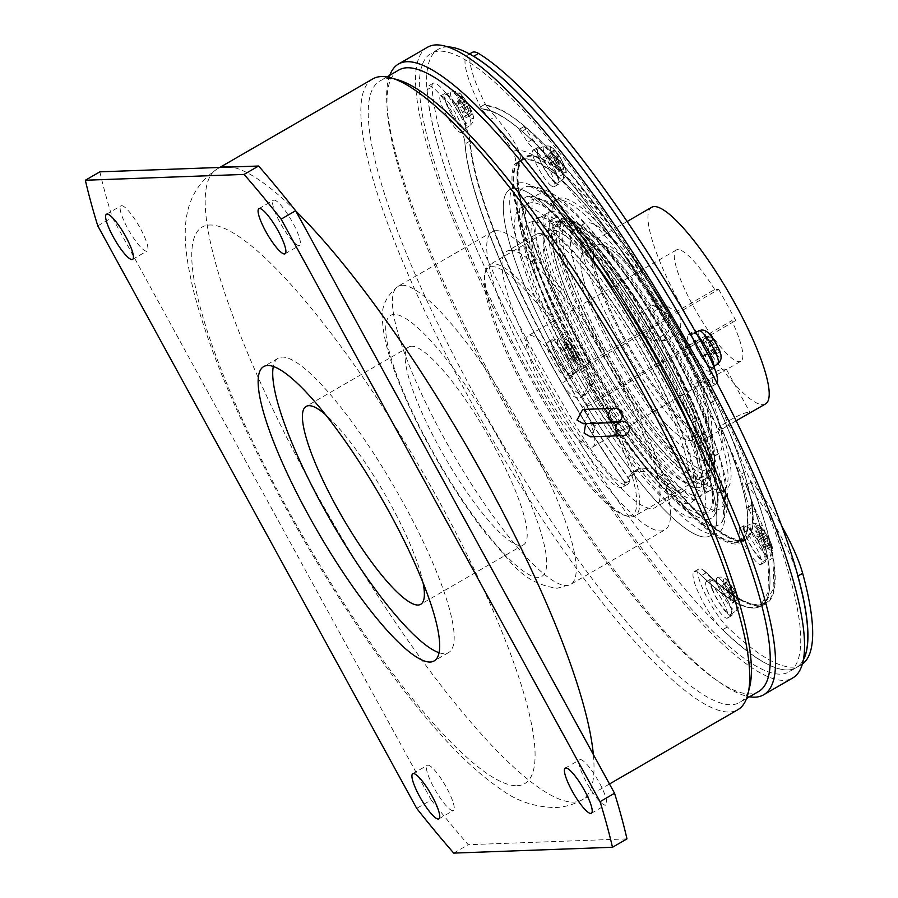 <?xml version="1.0" encoding="UTF-8"?>
<svg xmlns="http://www.w3.org/2000/svg" width="898" height="898" viewBox="0 0 898 898"><rect width="100%" height="100%" fill="white"/><g stroke="black" fill="none" stroke-linecap="round" stroke-linejoin="round"><path stroke-width="0.67" stroke-dasharray="4.49 3.37" d="M703.055 484.55A153.053 32.339 -120.1 0 0 706.659 483.573A153.053 32.339 -120.1 0 0 662.23 342.318A153.053 32.339 -120.1 0 0 556.928 217.642A153.053 32.339 -120.1 0 0 553.336 218.629A153.053 32.339 -120.1 0 0 597.765 359.874A153.053 32.339 -120.1 0 0 703.055 484.55M702.584 514.195A178.635 37.75 -120.1 0 0 706.782 513.05A178.635 37.75 -120.1 0 0 654.923 348.188A178.635 37.75 -120.1 0 0 532.031 202.69A178.635 37.75 -120.1 0 0 527.833 203.824A178.635 37.75 -120.1 0 0 579.693 368.685A178.635 37.75 -120.1 0 0 702.584 514.195M695.321 518.393A178.635 37.75 -120.1 0 0 699.52 517.248A178.635 37.75 -120.1 0 0 647.66 352.398A178.635 37.75 -120.1 0 0 524.769 206.888A178.635 37.75 -120.1 0 0 520.571 208.033A178.635 37.75 -120.1 0 0 572.43 372.883A178.635 37.75 -120.1 0 0 695.321 518.393M689.9 483.057A145.117 30.667 -120.1 0 0 693.312 482.125A145.117 30.667 -120.1 0 0 694.794 480.958A145.117 30.667 -120.1 0 0 649.007 344.349A145.117 30.667 -120.1 0 0 551.35 229.989A145.117 30.667 -120.1 0 0 549.688 230.214A145.117 30.667 -120.1 0 0 547.937 230.909A145.117 30.667 -120.1 0 0 590.065 364.846A145.117 30.667 -120.1 0 0 689.9 483.057M560.722 224.556A145.117 30.667 -120.1 0 0 557.31 225.488A145.117 30.667 -120.1 0 0 599.437 359.425A145.117 30.667 -120.1 0 0 699.273 477.635A145.117 30.667 -120.1 0 0 702.685 476.703A145.117 30.667 -120.1 0 0 660.558 342.767A145.117 30.667 -120.1 0 0 560.722 224.556M514.576 188.254A200.007 42.262 -120.1 0 0 509.873 189.534A200.007 42.262 -120.1 0 0 567.929 374.118A200.007 42.262 -120.1 0 0 705.525 537.026A200.007 42.262 -120.1 0 0 710.228 535.747A200.007 42.262 -120.1 0 0 652.173 351.163A200.007 42.262 -120.1 0 0 514.576 188.243A200.007 42.262 -120.1 0 0 509.873 189.534A200.007 42.262 -120.1 0 0 567.94 374.107A200.007 42.262 -120.1 0 0 705.525 537.026A200.007 42.262 -120.1 0 0 710.228 535.747A200.007 42.262 -120.1 0 0 652.161 351.163A200.007 42.262 -120.1 0 0 514.576 188.254M544.794 215.812A160.776 33.978 -120.1 0 0 541.011 216.845A160.776 33.978 -120.1 0 0 587.685 365.217A160.776 33.978 -120.1 0 0 698.285 496.167A160.776 33.978 -120.1 0 0 702.068 495.146A160.776 33.978 -120.1 0 0 655.394 346.763A160.776 33.978 -120.1 0 0 544.794 215.812M552.046 211.614A160.776 33.978 -120.1 0 0 548.263 212.646A160.776 33.978 -120.1 0 0 594.936 361.018A160.776 33.978 -120.1 0 0 705.536 491.969A160.776 33.978 -120.1 0 0 709.319 490.948A160.776 33.978 -120.1 0 0 662.645 342.576A160.776 33.978 -120.1 0 0 552.046 211.614M448.057 46.92A357.269 75.499 -120.1 0 0 446.755 46.932A357.269 75.499 -120.1 0 0 438.359 49.222A357.269 75.499 -120.1 0 0 542.066 378.934A357.269 75.499 -120.1 0 0 787.849 669.953A357.269 75.499 -120.1 0 0 796.245 667.663A357.269 75.499 -120.1 0 0 803.07 660.4A357.269 75.499 -120.1 0 1 796.245 667.663L788.994 671.861A357.269 75.499 -120.1 0 0 685.286 342.149A357.269 75.499 -120.1 0 0 439.504 51.13A357.269 75.499 -120.1 0 0 431.096 53.42A357.269 75.499 -120.1 0 0 534.815 383.132A357.269 75.499 -120.1 0 0 780.598 674.151A357.269 75.499 -120.1 0 0 788.994 671.861M427.527 47.235A364.408 77.015 -120.1 0 0 533.311 383.547A364.408 77.015 -120.1 0 0 784.01 680.381A364.408 77.015 -120.1 0 0 792.575 678.046M510.356 250.34A148.047 31.284 -120.1 0 0 506.876 251.294A148.047 31.284 -120.1 0 0 549.857 387.925A148.047 31.284 -120.1 0 0 651.712 508.526A148.047 31.284 -120.1 0 0 655.192 507.572A148.047 31.284 -120.1 0 0 612.212 370.941A148.047 31.284 -120.1 0 0 510.356 250.34M539.372 233.547A148.047 31.284 -120.1 0 0 535.893 234.501A148.047 31.284 -120.1 0 0 578.873 371.132A148.047 31.284 -120.1 0 0 680.718 491.734A148.047 31.284 -120.1 0 0 684.197 490.779A148.047 31.284 -120.1 0 0 641.228 354.149A148.047 31.284 -120.1 0 0 539.372 233.547M389.799 75.252A364.408 77.015 -120.1 0 0 514.374 418.008A364.408 77.015 -120.1 0 0 749.482 696.792M714.763 455.05A133.263 28.164 -120.1 0 0 717.895 454.197A133.263 28.164 -120.1 0 0 679.214 331.205A133.263 28.164 -120.1 0 0 587.539 222.659A133.263 28.164 -120.1 0 0 584.407 223.512A133.263 28.164 -120.1 0 0 623.089 346.493A133.263 28.164 -120.1 0 0 714.763 455.05M705.098 460.64A133.263 28.164 -120.1 0 0 708.23 459.787A133.263 28.164 -120.1 0 0 669.538 336.806A133.263 28.164 -120.1 0 0 577.863 228.26A133.263 28.164 -120.1 0 0 574.731 229.113A133.263 28.164 -120.1 0 0 613.424 352.095A133.263 28.164 -120.1 0 0 705.098 460.64M721.633 490.858A167.915 35.482 -120.1 0 0 725.584 489.78A167.915 35.482 -120.1 0 0 676.845 334.819A167.915 35.482 -120.1 0 0 561.329 198.043A167.915 35.482 -120.1 0 0 557.377 199.12A167.915 35.482 -120.1 0 0 606.116 354.081A167.915 35.482 -120.1 0 0 721.633 490.858M718.613 492.609A167.915 35.482 -120.1 0 0 722.564 491.532A167.915 35.482 -120.1 0 0 673.814 336.57A167.915 35.482 -120.1 0 0 558.298 199.794A167.915 35.482 -120.1 0 0 554.358 200.86A167.915 35.482 -120.1 0 0 603.097 355.833A167.915 35.482 -120.1 0 0 718.613 492.609M586.787 251.81A108.254 22.877 -120.1 0 0 584.239 252.506A108.254 22.877 -120.1 0 0 615.658 352.409A108.254 22.877 -120.1 0 0 690.135 440.592A108.254 22.877 -120.1 0 0 692.684 439.897A108.254 22.877 -120.1 0 0 661.254 339.994A108.254 22.877 -120.1 0 0 586.787 251.81A108.254 22.877 -120.1 0 0 584.239 252.506A108.254 22.877 -120.1 0 0 615.658 352.409A108.254 22.877 -120.1 0 0 690.135 440.592A108.254 22.877 -120.1 0 0 692.684 439.897A108.254 22.877 -120.1 0 0 661.254 339.994A108.254 22.877 -120.1 0 0 586.787 251.81M599.471 244.469A108.254 22.877 -120.1 0 0 596.934 245.154A108.254 22.877 -120.1 0 0 628.353 345.068A108.254 22.877 -120.1 0 0 702.831 433.24A108.254 22.877 -120.1 0 0 705.368 432.544A108.254 22.877 -120.1 0 0 673.949 332.642A108.254 22.877 -120.1 0 0 599.471 244.469A108.254 22.877 -120.1 0 0 596.934 245.154A108.254 22.877 -120.1 0 0 628.353 345.068A108.254 22.877 -120.1 0 0 702.831 433.24A108.254 22.877 -120.1 0 0 705.368 432.544A108.254 22.877 -120.1 0 0 673.949 332.642A108.254 22.877 -120.1 0 0 599.471 244.469M298.944 245.569A26.076 5.511 59.9 0 1 281.007 224.32A26.076 5.511 59.9 0 1 273.43 200.254A26.076 5.511 59.9 0 1 274.047 200.086A26.076 5.511 59.9 0 1 291.985 221.323A26.076 5.511 59.9 0 1 299.562 245.401A26.076 5.511 59.9 0 1 298.944 245.569M605.252 805.057A26.076 5.511 59.9 0 1 587.314 783.808A26.076 5.511 59.9 0 1 579.738 759.742A26.076 5.511 59.9 0 1 580.355 759.573A26.076 5.511 59.9 0 1 598.293 780.822A26.076 5.511 59.9 0 1 605.869 804.889A26.076 5.511 59.9 0 1 605.252 805.057M452.794 810.647A26.076 5.511 59.9 0 1 434.856 789.398A26.076 5.511 59.9 0 1 427.28 765.332A26.076 5.511 59.9 0 1 427.897 765.163A26.076 5.511 59.9 0 1 445.835 786.401A26.076 5.511 59.9 0 1 453.411 810.479A26.076 5.511 59.9 0 1 452.794 810.647M146.486 251.148A26.076 5.511 59.9 0 1 128.537 229.91A26.076 5.511 59.9 0 1 120.972 205.844A26.076 5.511 59.9 0 1 121.589 205.676A26.076 5.511 59.9 0 1 139.527 226.913A26.076 5.511 59.9 0 1 147.092 250.991A26.076 5.511 59.9 0 1 146.486 251.148M438.999 652.689A170.059 35.942 -120.1 0 0 444.6 653.643A170.059 35.942 -120.1 0 0 448.596 652.554A170.059 35.942 -120.1 0 0 399.228 495.606A170.059 35.942 -120.1 0 0 282.241 357.09A170.059 35.942 -120.1 0 0 278.245 358.179A170.059 35.942 -120.1 0 0 273.34 366.429M99.858 171.844A510.356 107.85 -120.1 0 0 112.284 217.462L431.208 799.983L416.694 808.38M97.781 225.858L112.284 217.462M431.208 799.983A510.356 107.85 -120.1 0 0 468.24 844.704L626.984 838.889M453.737 853.1L468.24 844.704M802.15 664.194A357.269 75.499 -120.1 0 1 801.095 664.868A357.269 75.499 -120.1 0 1 792.687 667.147A357.269 75.499 -120.1 0 1 727.402 626.972L727.402 626.972A35.729 7.554 59.9 0 1 705.065 593.746A35.729 7.554 59.9 0 1 698.97 568.894A35.729 7.554 59.9 0 1 702.921 569.86L706.479 572.598C729.075 594.274 746.485 604.994 758.709 604.747L765.433 602.917L773.908 587.741L772.931 557.939C770.798 547.982 767.262 537.094 762.323 525.285L755.847 510.412L752.434 504.698L747.462 507.583L749.055 509.48L757.351 528.159L767.981 560.812L768.957 590.603L760.483 605.78L753.759 607.609C741.535 607.856 724.125 597.148 701.529 575.472L699.228 573.496A286.238 60.492 -120.1 0 0 753.938 608.013A286.238 60.492 -120.1 0 0 760.673 606.184A286.238 60.492 -120.1 0 0 745.475 483.539L746.586 484.808A71.458 15.098 59.9 0 1 797.817 576.123M433.117 83.29L428.267 86.096A35.729 7.554 59.9 0 0 427.122 89.71L431.96 86.915A35.729 7.554 59.9 0 1 433.117 83.29A35.729 7.554 59.9 0 1 451.548 100.857A35.729 7.554 59.9 0 1 469.25 136.698L469.867 139.1A286.058 60.447 -120.1 0 0 629.891 479.981L633.539 474.032L638.86 468.644L653.273 468.756L670.278 482.956C702.011 521.435 725.573 540.854 740.951 541.191L746.159 539.765L752.591 528.776L752.356 507.516L747.394 510.401L747.462 507.583M670.278 482.956L665.306 485.829C697.039 524.32 720.6 543.728 735.978 544.065L741.187 542.65L747.619 531.65L747.394 510.401M629.891 479.981L629.655 480.767A71.458 15.098 59.9 0 1 627.59 484.28A71.458 15.098 59.9 0 1 625.906 484.74A71.458 15.098 59.9 0 1 584.497 439.593L579.648 442.4A71.458 15.098 59.9 0 0 621.068 487.547A71.458 15.098 59.9 0 0 622.752 487.086A71.458 15.098 59.9 0 0 624.817 483.573L628.566 476.917L633.887 471.517L648.199 471.596C653.845 474.077 659.547 478.825 665.306 485.829M469.867 139.1L470.159 140.975C473.179 188.479 512.208 285.351 566.818 380.269C573.306 390.697 579.356 395.58 584.968 394.929L587.584 392.864L593.32 383.502C595.677 378.821 594.454 371.884 589.66 362.68C537.734 271.78 506.708 181.755 519.998 160.899L515.025 163.773C501.735 184.629 532.761 274.653 584.688 365.565C588.235 372.075 589.829 377.744 589.47 382.593L588.347 386.387L582.611 395.749L579.996 397.803C575.371 398.6 570.062 394.884 564.067 386.679L561.867 383.132C507.235 288.179 468.24 191.353 465.209 143.837L464.816 141.3A286.238 60.492 -120.1 0 0 624.952 482.888A286.238 60.492 -120.1 0 1 464.816 141.3L464.816 141.3A35.729 7.554 59.9 0 0 447.541 104.898A35.729 7.554 59.9 0 0 428.267 86.096M584.968 394.929L579.996 397.803M717.053 383.12A35.729 7.554 59.9 0 1 716.424 383.738A35.729 7.554 59.9 0 1 715.594 383.974A35.729 7.554 59.9 0 1 694.154 360.21L691.976 356.371A286.058 60.447 -120.1 0 0 610.068 224.882A286.058 60.447 -120.1 0 0 486.458 106.155L495.258 116.617L490.286 119.49C500.961 132.118 508.493 142.838 512.881 151.639C515.587 157.296 516.305 161.337 515.025 163.773L519.998 160.899C522.176 153.962 514.801 140.245 497.885 119.76L495.258 116.617M702.831 356.517A35.729 7.554 59.9 0 1 711.586 386.544A35.729 7.554 59.9 0 1 710.745 386.769A35.729 7.554 59.9 0 1 687.688 360.311L685.219 355.922C633.483 260.948 567.345 169.711 522.108 131.276L520.458 130.008A285.407 60.312 -120.1 0 0 481.9 109.522L480.486 106.884A71.447 15.098 59.9 0 1 467.33 55.238A71.447 15.098 59.9 0 1 473.729 56.248M610.124 224.949L692.223 356.832C666.372 309.383 638.994 265.404 610.068 224.882L566.178 168.532L527.047 128.414L524.039 126.562L532.649 139.347L546.59 155.938L563.607 173.954L558.635 176.827L546.287 164.188L527.676 142.221L519.066 129.435L520.458 130.008M559.824 221.469A148.271 31.329 -120.1 0 0 556.345 222.412A148.271 31.329 -120.1 0 0 599.381 359.245A148.271 31.329 -120.1 0 0 701.383 480.026A148.271 31.329 -120.1 0 0 704.874 479.072A148.271 31.329 -120.1 0 0 661.826 342.239A148.271 31.329 -120.1 0 0 559.824 221.469M564.662 218.663A148.271 31.329 -120.1 0 0 561.183 219.617A148.271 31.329 -120.1 0 0 604.219 356.45A148.271 31.329 -120.1 0 0 706.221 477.22A148.271 31.329 -120.1 0 0 709.701 476.277A148.271 31.329 -120.1 0 0 666.664 339.444A148.271 31.329 -120.1 0 0 564.662 218.663M625.794 246.849L625.973 247.107C661.59 297.373 692.324 350.467 718.153 406.39A220.785 46.662 -120.1 0 0 625.973 247.107A220.785 46.662 -120.1 0 0 529.966 155.489A220.785 46.662 -120.1 0 0 582.903 349.917A220.785 46.662 -120.1 0 0 740.76 540.506A220.785 46.662 -120.1 0 0 718.153 406.39L673.781 321.282L625.794 246.849L563.607 173.954M718.378 406.884L746.227 471.192L741.254 474.065L710.374 403.191L668.763 324.088L620.731 249.588L558.635 176.827M704.616 571.016A286.058 60.447 -120.1 0 0 758.776 605.016A286.058 60.447 -120.1 0 0 750.313 480.598L746.227 471.192M752.434 504.698L752.356 507.516M750.313 480.598L751.435 482.013A71.458 15.098 59.9 0 1 781.361 525.442M698.97 568.894L694.132 571.7A35.729 7.554 59.9 0 0 700.227 596.553A35.729 7.554 59.9 0 0 722.553 629.745L727.391 626.95L722.564 629.779A357.269 75.499 -120.1 0 0 787.849 669.953A357.269 75.499 -120.1 0 0 796.245 667.663L801.095 664.868M694.132 571.7A35.729 7.554 59.9 0 1 699.228 573.496L699.228 573.496A286.238 60.492 -120.1 0 0 753.938 608.025A286.238 60.492 -120.1 0 0 760.673 606.184A286.238 60.492 -120.1 0 0 745.475 483.539L741.254 474.065M481.463 108.849A286.238 60.492 -120.1 0 1 687.688 360.311A286.238 60.492 -120.1 0 0 481.463 108.86M486.458 106.155L485.324 104.089A71.447 15.098 59.9 0 1 472.168 52.432M490.286 119.49L481.9 109.522M427.122 89.71A357.269 75.499 -120.1 0 0 579.648 442.4L584.497 439.593A357.269 75.499 -120.1 0 1 431.96 86.915M527.047 128.414L522.108 131.276L527.047 128.414M736.113 420.825L726.415 426.561L718.703 429.648L695.142 386.611L698.532 385.736L725.977 369.392C720.129 366.653 688.036 385.242 695.748 386.881M719.287 429.873C712.148 429.278 744.206 410.712 749.516 412.373L747.731 414.225M668.28 314.311L668.572 331.789L654.092 340.892L638.063 331.8L638.265 314.3L652.779 305.197L668.28 314.311M649.77 331.373L666.013 340.454L680.482 331.328L679.999 313.873L664.711 304.759L650.163 313.885L649.77 331.373M566.627 375.207L570.623 375.061L718.726 289.358L714.729 289.504L566.627 375.207A64.308 13.593 -120.1 0 0 529.786 335.257A64.308 13.593 -120.1 0 0 528.271 335.661A64.308 13.593 -120.1 0 0 546.938 395.019A64.308 13.593 -120.1 0 0 591.176 447.395A64.308 13.593 -120.1 0 0 592.691 446.991A64.308 13.593 -120.1 0 0 583.689 406.367L731.78 320.665A64.308 13.593 -120.1 0 1 740.783 361.277L726.224 369.718M714.729 289.504A64.308 13.593 -120.1 0 0 677.878 249.554A64.308 13.593 -120.1 0 0 676.362 249.958A64.308 13.593 -120.1 0 0 695.041 309.316A64.308 13.593 -120.1 0 0 739.279 361.692A64.308 13.593 -120.1 0 0 740.783 361.277M651.667 207.292A113.608 24.01 -120.1 0 0 684.658 312.145A113.608 24.01 -120.1 0 0 762.806 404.684A113.608 24.01 -120.1 0 0 765.478 403.954M705.39 437.91A113.608 24.01 -120.1 0 0 708.062 437.191A113.608 24.01 -120.1 0 0 675.072 332.339A113.608 24.01 -120.1 0 0 596.923 239.788A113.608 24.01 -120.1 0 0 594.251 240.518A113.608 24.01 -120.1 0 0 627.231 345.371A113.608 24.01 -120.1 0 0 705.39 437.91M706.715 470.866A142.984 30.218 -120.1 0 0 714.033 463.75A142.984 30.218 -120.1 0 0 664.61 331.07A142.984 30.218 -120.1 0 0 574.192 222.109A142.984 30.218 -120.1 0 0 570.208 221.537A142.984 30.218 -120.1 0 0 604.489 347.447A142.984 30.218 -120.1 0 0 706.715 470.866M705.918 473.785A145.117 30.667 -120.1 0 0 709.33 472.853A145.117 30.667 -120.1 0 0 713.349 466.567A145.117 30.667 -120.1 0 0 663.184 331.89A145.117 30.667 -120.1 0 0 571.42 221.29A145.117 30.667 -120.1 0 0 567.368 220.717A145.117 30.667 -120.1 0 0 563.955 221.638A145.117 30.667 -120.1 0 0 606.083 355.574A145.117 30.667 -120.1 0 0 705.918 473.785M631.575 516.81A145.117 30.667 -120.1 0 0 634.987 515.879A145.117 30.667 -120.1 0 0 592.848 381.953A145.117 30.667 -120.1 0 0 493.013 263.743A145.117 30.667 -120.1 0 0 489.601 264.674A145.117 30.667 -120.1 0 0 485.582 270.96A145.117 30.667 -120.1 0 0 535.747 405.638A145.117 30.667 -120.1 0 0 627.522 516.238A145.117 30.667 -120.1 0 0 631.575 516.81M628.735 515.991A142.984 30.218 -120.1 0 0 594.454 390.08A142.984 30.218 -120.1 0 0 492.227 266.661A142.984 30.218 -120.1 0 0 484.909 273.778A142.984 30.218 -120.1 0 0 534.332 406.457A142.984 30.218 -120.1 0 0 624.75 515.418A142.984 30.218 -120.1 0 0 628.735 515.991M570.623 375.061L587.685 406.222L583.689 406.367M718.726 289.358L735.776 320.507L731.78 320.665M587.685 406.222L735.776 320.507M709.633 334.382A14.57 3.076 -120.1 0 0 706.041 331.766A14.581 3.076 -120.1 0 0 705.57 331.957A14.581 3.076 -120.1 0 0 710.127 345.651A14.581 3.076 -120.1 0 0 719.96 357.18A14.57 3.076 -120.1 0 0 720.14 357.157A14.57 3.076 -120.1 0 0 720.084 352.42M708.735 333.427A14.581 3.076 -120.1 0 0 706.041 331.766A14.57 3.076 -120.1 0 0 705.559 331.968A14.57 3.076 -120.1 0 0 710.116 345.651A14.57 3.076 -120.1 0 0 719.949 357.18A14.581 3.076 -120.1 0 0 720.151 357.157A14.581 3.076 -120.1 0 0 720.454 353.677M712.148 367.529A19.655 4.153 -120.1 0 0 712.675 367.361A19.655 4.153 -120.1 0 0 706.816 349.098A19.655 4.153 -120.1 0 0 693.391 333.259A19.655 4.153 -120.1 0 0 692.998 333.349A19.655 4.153 -120.1 0 0 698.543 351.354A19.655 4.153 -120.1 0 0 712.148 367.529M697.454 335.291A21.081 4.456 -120.1 0 0 692.706 332.013A21.081 4.456 -120.1 0 0 692.212 332.148A21.081 4.456 -120.1 0 0 698.33 351.601A21.081 4.456 -120.1 0 0 712.832 368.775A21.081 4.456 -120.1 0 0 713.326 368.64A21.081 4.456 -120.1 0 0 714 367.091M708.601 371.222A21.081 4.456 -120.1 0 0 709.094 371.087A21.081 4.456 -120.1 0 0 702.977 351.634A21.081 4.456 -120.1 0 0 688.474 334.46A21.081 4.456 -120.1 0 0 687.98 334.595A21.081 4.456 -120.1 0 0 694.098 354.048A21.081 4.456 -120.1 0 0 708.601 371.222M710.722 335.841L712.877 340.073L708.163 335.931L709.094 339.365L713.809 343.507L714.236 348.75L717.008 352.106L716.593 346.864L719.567 352.005L718.636 348.581L713.495 339.197L710.722 335.841L705.671 338.759L708.455 342.127L709.746 346.864L713.584 351.511L714.516 354.935L710.677 350.287L711.968 355.024L709.184 351.668L707.893 346.931L704.043 342.284L703.112 338.86L706.962 343.507L705.671 338.759M718.636 348.581L713.584 351.511M715.661 343.44L709.746 346.864M719.567 352.005L714.516 354.935M716.593 346.864L710.677 350.287M717.008 352.106L711.968 355.024M714.236 348.75L709.184 351.668M713.809 343.507L707.893 346.931M709.094 339.365L704.043 342.284M708.163 335.931L703.112 338.86M712.877 340.073L706.962 343.507M713.495 339.197L708.455 342.127M575.798 352.128A14.57 3.076 -120.1 0 0 568.973 342.16A14.57 3.076 -120.1 0 0 564.898 339.747A14.57 3.076 -120.1 0 0 568.872 352.386A14.581 3.076 -120.1 0 0 579.491 364.936A14.581 3.076 -120.1 0 0 579.423 360.199A14.581 3.076 -120.1 0 0 575.809 352.128A14.581 3.076 -120.1 0 0 568.984 342.149A14.581 3.076 -120.1 0 0 564.909 339.736A14.581 3.076 -120.1 0 0 568.872 352.386A14.57 3.076 -120.1 0 0 579.479 364.936A14.57 3.076 -120.1 0 0 579.423 360.199A14.57 3.076 -120.1 0 0 575.798 352.128M566.784 357.999A19.655 4.153 -120.1 0 0 552.337 341.128A19.655 4.153 -120.1 0 0 557.445 358.347A19.655 4.153 -120.1 0 0 572.026 375.139A19.655 4.153 -120.1 0 0 566.784 357.999M567.121 357.988A21.081 4.456 -120.1 0 0 551.552 339.927A21.081 4.456 -120.1 0 0 557.108 358.358A21.081 4.456 -120.1 0 0 572.666 376.419A21.081 4.456 -120.1 0 0 567.121 357.988M562.889 360.435A21.081 4.456 -120.1 0 0 547.32 342.374A21.081 4.456 -120.1 0 0 552.876 360.805A21.081 4.456 -120.1 0 0 568.434 378.866A21.081 4.456 -120.1 0 0 562.889 360.435M568.434 347.144L573.149 351.286L573.575 356.528L576.359 359.885L575.932 354.643L578.907 359.795L577.975 356.36L572.845 346.976L570.062 343.62L572.217 347.863L567.502 343.721L568.434 347.144L563.383 350.063L562.451 346.639L566.301 351.286L565.01 346.538L567.794 349.906L569.085 354.643L572.924 359.29L573.867 362.713L570.017 358.066L571.308 362.803L568.524 359.447L567.233 354.71L563.383 350.063M576.359 359.885L571.308 362.803M575.932 354.643L570.017 358.066M573.575 356.528L568.524 359.447M573.149 351.286L567.233 354.71M567.502 343.721L562.451 346.639M572.217 347.863L566.301 351.286M570.062 343.62L565.01 346.538M572.845 346.976L567.794 349.906M575.001 351.219L569.085 354.643M577.975 356.36L572.924 359.29M578.907 359.795L573.867 362.713M757.093 526.89A14.57 3.076 -120.1 0 0 763.536 541.595A14.57 3.076 -120.1 0 0 771.999 550.508A14.57 3.076 -120.1 0 0 772.617 548.779A14.581 3.076 -120.1 0 0 771.943 545.771A14.581 3.076 -120.1 0 0 761.504 527.732A14.581 3.076 -120.1 0 0 757.429 525.319A14.581 3.076 -120.1 0 0 757.104 526.89A14.581 3.076 -120.1 0 0 763.536 541.595A14.581 3.076 -120.1 0 0 772.011 550.508A14.581 3.076 -120.1 0 0 772.617 548.779A14.57 3.076 -120.1 0 0 771.943 545.782A14.57 3.076 -120.1 0 0 761.493 527.732A14.57 3.076 -120.1 0 0 757.418 525.319A14.57 3.076 -120.1 0 0 757.093 526.89M744.173 529.001A19.655 4.153 -120.1 0 0 753.22 549.419A19.655 4.153 -120.1 0 0 764.535 560.711A19.655 4.153 -120.1 0 0 765.085 558.5A19.655 4.153 -120.1 0 0 756.239 538.385A19.655 4.153 -120.1 0 0 744.857 526.711A19.655 4.153 -120.1 0 0 744.173 529.001M743.409 527.923A21.081 4.456 -120.1 0 0 753.018 549.666A21.081 4.456 -120.1 0 0 765.186 561.991A21.081 4.456 -120.1 0 0 765.848 559.577A21.081 4.456 -120.1 0 0 756.251 537.835A21.081 4.456 -120.1 0 0 744.072 525.51A21.081 4.456 -120.1 0 0 743.409 527.923M739.177 530.37A21.081 4.456 -120.1 0 0 748.786 552.113A21.081 4.456 -120.1 0 0 760.954 564.438A21.081 4.456 -120.1 0 0 761.616 562.025A21.081 4.456 -120.1 0 0 752.019 540.282A21.081 4.456 -120.1 0 0 739.84 527.957A21.081 4.456 -120.1 0 0 739.177 530.37M764.535 560.711L769.754 557.029C772.561 553.898 773.582 551.507 772.819 549.879L768.565 537.779L762.559 529.18L760.617 527.979L764.524 533.906L760.965 532.75L763.165 537.397L766.724 538.553L768.89 545.479L770.832 546.68L768.666 539.743L770.484 541.898L768.239 537.172L761.504 527.732C758.765 523.837 755.139 522.591 750.649 524.017A19.082 4.03 -120.1 0 0 749.987 526.239A19.082 4.03 -120.1 0 0 758.776 546.063A19.082 4.03 -120.1 0 0 769.754 557.029A19.082 4.03 -120.1 0 0 770.293 554.885A19.082 4.03 -120.1 0 0 761.695 535.365A19.082 4.03 -120.1 0 0 750.649 524.017L744.857 526.711M768.284 537.262L763.233 540.181L765.433 544.828L762.75 543.167L765.792 549.598L763.85 548.397L760.808 541.977L758.114 540.327L755.914 535.679L758.608 537.33L755.566 530.909L757.508 532.099L760.55 538.531L763.233 540.181M766.465 535.107L760.55 538.531M770.484 541.898L765.433 544.828M768.666 539.743L762.75 543.167M770.832 546.68L765.792 549.598M768.89 545.479L763.85 548.397M766.724 538.553L760.808 541.977M763.165 537.397L758.114 540.327M760.965 532.75L755.914 535.679M764.524 533.906L758.608 537.33M760.617 527.979L755.566 530.909M762.559 529.18L757.508 532.099M562.373 171.215A14.57 3.076 -120.1 0 0 565.224 172.831A14.57 3.076 -120.1 0 0 565.156 168.094A14.57 3.076 -120.1 0 0 554.717 150.045A14.57 3.076 -120.1 0 0 553.785 149.079A14.581 3.076 -120.1 0 0 550.642 147.631A14.581 3.076 -120.1 0 0 553.437 158.003A14.581 3.076 -120.1 0 0 562.373 171.215A14.581 3.076 -120.1 0 0 565.224 172.82A14.581 3.076 -120.1 0 0 565.168 168.094A14.581 3.076 -120.1 0 0 554.717 150.045A14.581 3.076 -120.1 0 0 553.785 149.068A14.57 3.076 -120.1 0 0 550.642 147.631A14.57 3.076 -120.1 0 0 553.426 158.014A14.57 3.076 -120.1 0 0 562.373 171.215M553.639 180.981A19.655 4.153 -120.1 0 0 557.759 183.024A19.655 4.153 -120.1 0 0 554.268 169.239A19.655 4.153 -120.1 0 0 542.066 151.133A19.655 4.153 -120.1 0 0 538.082 149.023A19.655 4.153 -120.1 0 0 541.292 162.572A19.655 4.153 -120.1 0 0 553.639 180.981M554.066 182.07A21.081 4.456 -120.1 0 0 558.41 184.303A21.081 4.456 -120.1 0 0 554.818 169.643A21.081 4.456 -120.1 0 0 541.64 150.056A21.081 4.456 -120.1 0 0 537.296 147.822A21.081 4.456 -120.1 0 0 540.899 162.482A21.081 4.456 -120.1 0 0 554.066 182.07M549.834 184.517A21.081 4.456 -120.1 0 0 554.178 186.75A21.081 4.456 -120.1 0 0 550.586 172.09A21.081 4.456 -120.1 0 0 537.408 152.503A21.081 4.456 -120.1 0 0 533.064 150.269A21.081 4.456 -120.1 0 0 536.667 164.929A21.081 4.456 -120.1 0 0 549.834 184.517M558.612 154.905L558.668 156.185L553.83 150.292L553.247 151.582L558.085 157.476L556.412 159.754L559.286 164.379L560.958 162.1L564.067 168.992L564.651 167.702L561.486 159.53L558.612 154.905L553.561 157.823L556.434 162.448L555.626 164.233L559.6 170.62L559.016 171.911L555.043 165.524L554.234 167.297L551.361 162.684L552.169 160.899L548.195 154.501L548.779 153.221L552.753 159.608L553.561 157.823M557.759 183.024L562.979 179.342A19.082 4.03 -120.1 0 0 559.577 165.962A19.082 4.03 -120.1 0 0 547.735 148.383A19.082 4.03 -120.1 0 0 543.874 146.329A19.082 4.03 -120.1 0 0 546.983 159.485A19.082 4.03 -120.1 0 0 558.983 177.366A19.082 4.03 -120.1 0 0 562.979 179.342C566.447 176.154 567.177 172.405 565.156 168.094L561.486 159.53L556.434 162.448M553.247 151.582L548.195 154.501M558.085 157.476L552.169 160.899M553.83 150.292L548.779 153.221M558.668 156.185L552.753 159.608M561.542 160.809L555.626 164.233M564.651 167.702L559.6 170.62M564.067 168.992L559.016 171.911M560.958 162.1L555.043 165.524M559.286 164.379L554.234 167.297M556.412 159.754L551.361 162.684M464.996 99.409A14.57 3.076 -120.1 0 0 462.111 95.783A14.57 3.076 -120.1 0 0 458.036 93.37A14.57 3.076 -120.1 0 0 465.95 112.34A14.581 3.076 -120.1 0 0 472.617 118.558A14.581 3.076 -120.1 0 0 472.561 113.822A14.581 3.076 -120.1 0 0 464.996 99.409A14.581 3.076 -120.1 0 0 462.111 95.772A14.581 3.076 -120.1 0 0 458.036 93.358A14.581 3.076 -120.1 0 0 465.95 112.34A14.57 3.076 -120.1 0 0 472.617 118.558A14.57 3.076 -120.1 0 0 472.55 113.822A14.57 3.076 -120.1 0 0 464.996 99.409M454.601 103.079A19.655 4.153 -120.1 0 0 445.475 94.75A19.655 4.153 -120.1 0 0 455.892 120.512A19.655 4.153 -120.1 0 0 465.153 128.762A19.655 4.153 -120.1 0 0 454.601 103.079M454.556 102.451A21.081 4.456 -120.1 0 0 444.69 93.549A21.081 4.456 -120.1 0 0 455.937 121.14A21.081 4.456 -120.1 0 0 465.804 130.042A21.081 4.456 -120.1 0 0 454.556 102.451M450.325 104.898A21.081 4.456 -120.1 0 0 440.458 95.996A21.081 4.456 -120.1 0 0 451.705 123.587A21.081 4.456 -120.1 0 0 461.572 132.489A21.081 4.456 -120.1 0 0 450.325 104.898M465.153 128.762L470.372 125.08A19.082 4.03 -120.1 0 0 460.124 100.149A19.082 4.03 -120.1 0 0 451.267 92.056A19.082 4.03 -120.1 0 0 461.381 117.066A19.082 4.03 -120.1 0 0 470.372 125.08C473.841 121.892 474.571 118.132 472.55 113.822L468.902 105.302L463.177 97.22L461.235 96.03L465.142 101.957L461.583 100.8L463.783 105.448L467.342 106.593L469.508 113.53L471.45 114.72L469.284 107.794L471.102 109.949L465.849 100.419L462.111 95.772M461.235 96.03L456.184 98.948L458.126 100.149L461.168 106.57L463.851 108.22L466.051 112.867L463.368 111.217L466.399 117.638L464.457 116.448L461.415 110.016L458.732 108.366L456.532 103.719L459.226 105.38L456.184 98.948M465.142 101.957L459.226 105.38M463.177 97.22L458.126 100.149M467.083 103.147L461.168 106.57M468.902 105.302L463.851 108.22M471.102 109.949L466.051 112.867M469.284 107.794L463.368 111.217M471.45 114.72L466.399 117.638M469.508 113.53L464.457 116.448M467.342 106.593L461.415 110.016M463.783 105.448L458.732 108.366M461.583 100.8L456.532 103.719M724.854 585.227A14.57 3.076 -120.1 0 0 732.027 598.248A14.57 3.076 -120.1 0 0 738.47 604.152A14.57 3.076 -120.1 0 0 738.414 599.415A14.57 3.076 -120.1 0 0 737.808 597.72A14.581 3.076 -120.1 0 0 727.975 581.365A14.581 3.076 -120.1 0 0 723.9 578.963A14.581 3.076 -120.1 0 0 724.854 585.227A14.581 3.076 -120.1 0 0 732.038 598.248A14.581 3.076 -120.1 0 0 738.482 604.152A14.581 3.076 -120.1 0 0 738.414 599.415A14.581 3.076 -120.1 0 0 737.808 597.72A14.57 3.076 -120.1 0 0 727.964 581.376A14.57 3.076 -120.1 0 0 723.889 578.963A14.57 3.076 -120.1 0 0 724.854 585.227M712.372 588.976A19.655 4.153 -120.1 0 0 722.43 607.048A19.655 4.153 -120.1 0 0 731.017 614.355A19.655 4.153 -120.1 0 0 729.838 605.813A19.655 4.153 -120.1 0 0 719.971 587.999A19.655 4.153 -120.1 0 0 711.328 580.344A19.655 4.153 -120.1 0 0 712.372 588.976M711.732 588.358A21.081 4.456 -120.1 0 0 722.419 607.609A21.081 4.456 -120.1 0 0 731.657 615.635A21.081 4.456 -120.1 0 0 730.478 606.419A21.081 4.456 -120.1 0 0 719.781 587.18A21.081 4.456 -120.1 0 0 710.543 579.143A21.081 4.456 -120.1 0 0 711.732 588.358M707.501 590.805A21.081 4.456 -120.1 0 0 718.187 610.056A21.081 4.456 -120.1 0 0 727.425 618.082A21.081 4.456 -120.1 0 0 726.246 608.866A21.081 4.456 -120.1 0 0 715.549 589.627A21.081 4.456 -120.1 0 0 706.311 581.601A21.081 4.456 -120.1 0 0 707.501 590.805M737.909 599.033L733.969 589.515L731.859 586.237L731.915 587.516L727.077 581.623L726.493 582.914L731.331 588.807L729.659 591.086L732.544 595.711L734.216 593.421L737.325 600.313L737.909 599.033L732.858 601.952L732.274 603.243L728.3 596.844L727.492 598.629L724.619 594.005L725.416 592.231L721.442 585.833L722.026 584.542L725.999 590.94L726.808 589.155L729.681 593.78L728.873 595.565L732.858 601.952M732.544 595.711L727.492 598.629M734.216 593.421L728.3 596.844M729.659 591.086L724.619 594.005M731.331 588.807L725.416 592.231M726.493 582.914L721.442 585.833M727.077 581.623L722.026 584.542M731.915 587.516L725.999 590.94M731.859 586.237L726.808 589.155M731.017 614.355L736.225 610.674A19.082 4.03 -120.1 0 0 735.092 602.378A19.082 4.03 -120.1 0 0 725.517 585.092A19.082 4.03 -120.1 0 0 717.12 577.661A19.082 4.03 -120.1 0 0 718.131 586.035A19.082 4.03 -120.1 0 0 727.896 603.579A19.082 4.03 -120.1 0 0 736.225 610.674C739.705 607.486 740.423 603.737 738.414 599.415L734.755 590.884L729.681 593.78M734.8 592.141L728.873 595.565M737.325 600.313L732.274 603.243M618.98 421.465L589.941 422.531L596.227 426.18L590.401 436.821M582.712 409.454L589.066 413.091L583.296 423.733M496.414 230.685A172.203 36.391 -120.1 0 0 492.373 231.785A172.203 36.391 -120.1 0 0 542.358 390.709A172.203 36.391 -120.1 0 0 660.827 530.976A172.203 36.391 -120.1 0 0 664.868 529.876A172.203 36.391 -120.1 0 0 614.883 370.953A172.203 36.391 -120.1 0 0 496.414 230.685M398.779 70.055A359.054 75.881 -120.1 0 0 503.015 401.428A359.054 75.881 -120.1 0 0 750.021 693.896A359.054 75.881 -120.1 0 0 758.462 691.595M398.499 80.034A359.054 75.881 -120.1 0 0 388.486 78.597A359.054 75.881 -120.1 0 0 380.045 80.899A359.054 75.881 -120.1 0 0 484.269 412.272A359.054 75.881 -120.1 0 0 731.286 704.739A359.054 75.881 -120.1 0 0 739.728 702.438A359.054 75.881 -120.1 0 0 749.673 686.869M372.827 78.889A364.408 77.015 -120.1 0 0 478.612 415.202A364.408 77.015 -120.1 0 0 729.311 712.035A364.408 77.015 -120.1 0 0 737.875 709.701M411.61 346.213A114.327 24.156 -120.1 0 0 408.927 346.942A114.327 24.156 -120.1 0 0 442.119 452.446A114.327 24.156 -120.1 0 0 520.761 545.58A114.327 24.156 -120.1 0 0 523.455 544.839A114.327 24.156 -120.1 0 0 490.263 439.335A114.327 24.156 -120.1 0 0 411.61 346.213M423.115 583.105A114.327 24.156 -120.1 0 0 325.761 414.865M697.623 487.693A153.053 32.339 -120.1 0 0 701.226 486.716A153.053 32.339 -120.1 0 0 656.786 345.461A153.053 32.339 -120.1 0 0 551.495 220.796A153.053 32.339 -120.1 0 0 547.903 221.772A153.053 32.339 -120.1 0 0 592.332 363.028A153.053 32.339 -120.1 0 0 697.623 487.693M540.147 217.507A161.629 34.158 -120.1 0 0 578.907 359.851A161.629 34.158 -120.1 0 0 694.468 499.367A161.629 34.158 -120.1 0 0 655.708 357.034A161.629 34.158 -120.1 0 0 540.147 217.507M532.907 221.716A161.618 34.158 -120.1 0 0 571.656 364.049A161.618 34.158 -120.1 0 0 687.206 503.554A161.618 34.158 -120.1 0 0 648.457 361.232A161.618 34.158 -120.1 0 0 532.907 221.716M706.973 519.403A185.392 39.175 -120.1 0 0 713.876 515.968A185.392 39.175 -120.1 0 0 653.609 340.263A185.392 39.175 -120.1 0 0 529.977 196.123A185.392 39.175 -120.1 0 0 528.843 196.224A185.392 39.175 -120.1 0 0 575.596 361.512A185.392 39.175 -120.1 0 0 706.973 519.403M535.578 198.986A180.06 38.053 -120.1 0 0 578.761 357.561A180.06 38.053 -120.1 0 0 707.501 512.994A180.06 38.053 -120.1 0 0 664.318 354.418A180.06 38.053 -120.1 0 0 535.578 198.986M715.459 510.098A181.553 38.367 -120.1 0 0 671.929 350.209A181.553 38.367 -120.1 0 0 542.123 193.485A181.553 38.367 -120.1 0 0 585.653 353.374A181.553 38.367 -120.1 0 0 715.459 510.098M714.146 526.127A194.855 41.173 -120.1 0 0 721.408 522.513A194.855 41.173 -120.1 0 0 658.066 337.839A194.855 41.173 -120.1 0 0 528.114 186.324A194.855 41.173 -120.1 0 0 526.924 186.436A194.855 41.173 -120.1 0 0 576.067 360.177A194.855 41.173 -120.1 0 0 714.146 526.127M521.109 182.754A201.5 42.588 -120.1 0 0 569.422 360.199A201.5 42.588 -120.1 0 0 713.495 534.142A201.5 42.588 -120.1 0 0 665.182 356.686A201.5 42.588 -120.1 0 0 521.109 182.754M772.931 557.939L767.981 560.812M587.584 392.864L582.611 395.749M690.169 353.06L685.219 355.922M740.446 539.732A219.954 46.483 -120.1 0 0 687.7 346.033A219.954 46.483 -120.1 0 0 530.437 156.162A219.954 46.483 -120.1 0 0 583.184 349.861A219.954 46.483 -120.1 0 0 740.446 539.732M525.453 158.867A220.111 46.516 -120.1 0 0 578.222 352.712A220.111 46.516 -120.1 0 0 735.597 542.718A220.111 46.516 -120.1 0 0 713.135 409.162A220.111 46.516 -120.1 0 0 621.079 250.082A220.111 46.516 -120.1 0 0 525.453 158.867M525.925 159.541A219.292 46.337 -120.1 0 0 578.503 352.656A219.292 46.337 -120.1 0 0 735.282 541.943A219.292 46.337 -120.1 0 0 682.705 348.839A219.292 46.337 -120.1 0 0 525.925 159.541M702.921 569.86A286.889 60.626 -120.1 0 0 759.091 605.791A286.889 60.626 -120.1 0 0 750.638 481.115M589.47 382.593A231.302 48.885 -120.1 0 0 648.199 471.596M546.287 164.188A231.302 48.885 -120.1 0 0 517.854 150.415A231.302 48.885 -120.1 0 0 512.881 151.639M749.055 509.48A231.302 48.885 -120.1 0 0 723.676 432.971M767.476 558.298A285.407 60.312 -120.1 0 0 745.149 483.034M564.067 386.679A285.407 60.312 -120.1 0 0 625.087 482.585M694.154 360.21A286.889 60.626 -120.1 0 0 486.02 105.481M469.25 136.698A286.889 60.626 -120.1 0 0 629.756 480.284M751.435 482.013L746.586 484.808M715.347 400.317L710.374 403.191M546.59 155.938L541.617 158.811M532.649 139.347L527.676 142.221M485.324 104.089L480.486 106.884M589.66 362.68L584.688 365.565M593.32 383.502L588.347 386.387M470.159 140.975L465.209 143.837M566.818 380.269L561.867 383.132M629.655 480.767L624.817 483.573M706.479 572.598L701.529 575.472M633.539 474.032L628.566 476.917M755.847 510.412L750.874 513.297M762.323 525.285L757.351 528.159M698.79 330.655A19.082 4.03 -120.1 0 0 704.167 348.143A19.082 4.03 -120.1 0 0 717.39 363.836A19.082 4.03 -120.1 0 0 717.895 363.679M572.149 354.822A19.082 4.03 -120.1 0 0 558.129 338.434A19.082 4.03 -120.1 0 0 563.08 355.148A19.082 4.03 -120.1 0 0 577.234 371.458A19.082 4.03 -120.1 0 0 572.149 354.822M402.124 285.25A172.203 36.391 -120.1 0 0 398.072 286.35A172.203 36.391 -120.1 0 0 448.057 445.273A172.203 36.391 -120.1 0 0 566.526 585.541A172.203 36.391 -120.1 0 0 570.578 584.441A172.203 36.391 -120.1 0 0 520.582 425.517A172.203 36.391 -120.1 0 0 402.124 285.25M220.807 167.41A364.408 77.015 -120.1 0 0 217.17 168.97A364.408 77.015 -120.1 0 0 322.954 505.282A364.408 77.015 -120.1 0 0 573.654 802.116A364.408 77.015 -120.1 0 0 582.218 799.781A364.408 77.015 -120.1 0 0 593.342 754.522M295.745 210.94A364.408 77.015 -120.1 0 0 231.302 167.028M516.922 785.716A321.54 67.945 -120.1 0 0 439.818 502.566A321.54 67.945 -120.1 0 0 209.93 225.005A321.54 67.945 -120.1 0 0 287.023 508.156A321.54 67.945 -120.1 0 0 516.922 785.716M394.222 314.435A150.763 31.857 -120.1 0 0 430.366 447.204A150.763 31.857 -120.1 0 0 538.16 577.347A150.763 31.857 -120.1 0 0 502.016 444.577A150.763 31.857 -120.1 0 0 394.222 314.435M706.659 483.573L700.968 486.907L702.169 479.611C702.18 474.189 700.99 466.792 698.599 457.419C694.794 442.748 688.407 425.326 679.438 405.144C655.697 351.241 614.816 285.631 583.128 250.385C571.431 237.364 561.924 228.743 554.594 224.522L547.612 221.896L553.336 218.629M706.782 513.05L699.52 517.248M549.688 230.214L547.005 230.393L556.524 236.297C562.17 240.754 568.838 247.276 576.527 255.874C597.35 279.525 618.643 310.136 640.431 347.717C665.373 391.741 681.975 428.907 690.214 459.226C695.209 479.049 693.189 483.943 693.301 483.191L694.794 480.958M557.31 225.488L547.937 230.909M702.685 476.703L693.312 482.125M527.833 203.824L520.571 208.033M528.451 196.258L533.928 198.683L542.224 204.407C549.666 210.233 558.343 218.708 568.243 229.809C594.341 259.511 620.922 297.743 647.986 344.529C673.971 390.159 692.975 430.939 704.986 466.87C716.952 501.926 714.135 519.111 713.551 516.462L713.876 515.968C730.209 489.331 698.464 415.493 654.26 336.312C628.151 291.603 602.592 255.548 577.571 228.114C565.605 215.138 554.998 206.001 545.771 200.703L530.538 196.067L528.451 196.258M548.263 212.646L541.011 216.845M529.506 186.2C556.109 188.412 573.609 209.84 601.413 242.123C622.09 268.008 642.429 298.203 662.443 332.698C688.093 377.351 706.838 417.682 718.658 453.692C724.45 471.506 727.503 486.559 727.795 498.85C728.357 507.482 726.224 515.373 721.408 522.513C724.787 522.423 725.135 493.305 712.395 460.663C699.16 422.644 679.068 380.393 652.105 333.91C620.608 280.558 590.738 239.407 562.474 210.458C546.635 192.7 526.89 184.258 527.418 186.391L529.506 186.2M535.893 234.501L506.876 251.294M684.197 490.779L655.192 507.572M438.359 49.222L431.096 53.42M709.319 490.948L702.068 495.146M717.895 454.197L708.23 459.787M725.584 489.78L722.564 491.532M596.934 245.154L584.239 252.506L596.934 245.154M705.368 432.544L692.684 439.897L705.368 432.544M557.377 199.12L554.358 200.86M584.407 223.512L574.731 229.113M258.927 208.65L273.43 200.254M565.235 768.138L579.738 759.742M412.777 773.728L427.28 765.332M106.469 214.24L120.972 205.844M278.245 358.179L263.731 366.564M448.596 652.554L434.093 660.95M132.59 259.387L147.092 250.991M438.898 818.875L453.411 810.479M591.367 813.285L605.869 804.889M285.048 253.797L299.562 245.401M765.433 602.917L760.483 605.78M561.183 219.617L556.345 222.412M713.483 409.915L713.135 409.162C687.34 353.307 656.651 300.28 621.079 250.082L620.731 249.588M709.701 476.277L704.874 479.072M716.424 383.738L711.586 386.544M524.039 126.562L519.066 129.435M469.632 53.891L467.33 55.238M627.59 484.28L622.752 487.086M638.86 468.644L633.887 471.517M746.159 539.765L741.187 542.65M666.013 340.454L654.092 340.892M676.362 249.958L528.271 335.661M698.532 385.736L592.691 446.991M726.415 426.561L708.062 437.191M574.192 222.109L571.42 221.29M714.033 463.75L713.349 466.567M709.33 472.853L634.987 515.879M624.75 515.418L627.522 516.238M484.909 273.778L485.582 270.96M563.955 221.638L489.601 264.674M627.197 221.458L594.251 240.518M664.711 304.759L652.779 305.197M726.482 369.46L750.043 412.485M714 366.429L712.675 367.361M713.326 368.64L709.094 371.087M692.212 332.148L687.98 334.595M695.669 332.114L692.998 333.349M572.026 375.139L577.234 371.458C580.703 368.27 581.433 364.521 579.423 360.199L575.741 351.634L568.984 342.149C566.245 338.254 562.619 337.019 558.129 338.434L552.337 341.128M551.552 339.927L547.32 342.374M572.666 376.419L568.434 378.866M765.186 561.991L760.954 564.438M744.072 525.51L739.84 527.957M560.722 158.194L553.606 148.9C552.057 146.251 548.813 145.386 543.874 146.329L538.082 149.023M558.41 184.303L554.178 186.75M537.296 147.822L533.064 150.269M462.111 95.783C459.372 91.877 455.757 90.642 451.267 92.056L445.475 94.75M444.69 93.549L440.458 95.996M465.804 130.042L461.572 132.489M731.657 615.635L727.425 618.082M733.969 589.515L727.975 581.365M710.543 579.143L706.311 581.601M727.964 581.376C725.236 577.481 721.622 576.235 717.12 577.661L711.328 580.344M492.373 231.785L398.072 286.35C385.422 296.407 380.281 308.744 382.683 323.381C383.626 335.302 386.881 349.243 392.426 365.172C402.731 394.693 417.974 426.977 438.157 462.032C453.67 488.77 469.553 512.601 485.807 533.524C511.512 562.002 521.412 582.937 557.086 588.28L570.578 584.441L664.868 529.876M746.575 698.476L739.728 702.438M609.484 783.999L582.218 799.781C573.351 804.731 564.191 807.324 554.762 807.571C534.433 806.909 516.833 801.061 501.96 790.027C481.642 776.422 460.102 756.677 437.326 730.77C412.564 702.82 387.004 669.425 360.626 630.609C320.923 571.925 285.463 510.715 254.213 446.991C225.129 387.33 204.901 335.246 193.508 290.728C181.845 241.046 176.985 196.213 217.17 168.97L219.797 167.443M408.927 346.942L306.162 406.412M523.455 544.839L420.691 604.309M386.892 76.936L380.045 80.899"/><path stroke-width="1.35" d="M802.15 664.194A357.269 75.499 -120.1 0 0 802.655 573.328L797.817 576.123A357.269 75.499 -120.1 0 1 803.07 660.4A357.269 75.499 -120.1 0 0 682.648 320.631A357.269 75.499 -120.1 0 0 448.057 46.92M749.482 696.792A364.408 77.015 -120.1 0 0 754.994 697.174A364.408 77.015 -120.1 0 0 763.558 694.839L792.575 678.046A364.408 77.015 -120.1 0 0 686.79 341.734A364.408 77.015 -120.1 0 0 436.091 44.9A364.408 77.015 -120.1 0 0 427.527 47.235L398.51 64.027A364.408 77.015 -120.1 0 0 389.799 75.252M763.558 694.839A364.408 77.015 -120.1 0 0 657.774 358.526A364.408 77.015 -120.1 0 0 407.075 61.693A364.408 77.015 -120.1 0 0 398.51 64.027M284.442 253.966A26.076 5.511 59.9 0 1 266.493 232.717A26.076 5.511 59.9 0 1 258.927 208.65A26.076 5.511 59.9 0 1 259.533 208.482A26.076 5.511 59.9 0 1 277.482 229.72A26.076 5.511 59.9 0 1 285.048 253.797A26.076 5.511 59.9 0 1 284.442 253.966M590.749 813.453A26.076 5.511 59.9 0 1 572.812 792.204A26.076 5.511 59.9 0 1 565.235 768.138A26.076 5.511 59.9 0 1 565.852 767.97A26.076 5.511 59.9 0 1 583.79 789.219A26.076 5.511 59.9 0 1 591.367 813.285A26.076 5.511 59.9 0 1 590.749 813.453M438.291 819.043A26.076 5.511 59.9 0 1 420.343 797.794A26.076 5.511 59.9 0 1 412.777 773.728A26.076 5.511 59.9 0 1 413.394 773.56A26.076 5.511 59.9 0 1 431.332 794.797A26.076 5.511 59.9 0 1 438.898 818.875A26.076 5.511 59.9 0 1 438.291 819.043M131.972 259.544A26.076 5.511 59.9 0 1 114.035 238.307A26.076 5.511 59.9 0 1 106.469 214.24A26.076 5.511 59.9 0 1 107.075 214.072A26.076 5.511 59.9 0 1 125.024 235.31A26.076 5.511 59.9 0 1 132.59 259.387A26.076 5.511 59.9 0 1 131.972 259.544M267.727 365.475A170.059 35.942 -120.1 0 0 263.731 366.564A170.059 35.942 -120.1 0 0 313.099 523.512A170.059 35.942 -120.1 0 0 430.097 662.039A170.059 35.942 -120.1 0 0 434.093 660.95A170.059 35.942 -120.1 0 0 384.726 504.002A170.059 35.942 -120.1 0 0 267.727 365.475M273.34 366.429A170.059 35.942 -120.1 0 0 332.316 523.366A170.059 35.942 -120.1 0 0 438.999 652.689M85.355 180.24L244.088 174.414L258.602 166.018L99.858 171.844L85.355 180.24A510.356 107.85 -120.1 0 0 97.781 225.858L416.694 808.38A510.356 107.85 -120.1 0 0 453.737 853.1L612.47 847.285A510.356 107.85 -120.1 0 0 600.055 801.656L614.558 793.26L295.633 210.738L281.13 219.134L600.055 801.656M281.13 219.134A510.356 107.85 -120.1 0 0 244.088 174.414M295.633 210.738A510.356 107.85 -120.1 0 0 258.602 166.018M614.558 793.26A510.356 107.85 -120.1 0 1 626.984 838.889L612.47 847.285M702.831 356.517A357.269 75.499 -120.1 0 0 473.729 56.248L478.567 53.442A357.269 75.499 -120.1 0 1 707.68 353.711L702.831 356.517M781.361 525.442A71.458 15.098 59.9 0 1 802.655 573.328M469.632 53.891L472.168 52.432A71.447 15.098 59.9 0 1 478.567 53.442M707.68 353.711A35.729 7.554 59.9 0 1 717.053 383.12M736.113 420.825L765.478 403.954A113.608 24.01 -120.1 0 0 732.499 299.101A113.608 24.01 -120.1 0 0 654.339 206.562A113.608 24.01 -120.1 0 0 651.667 207.292L627.197 221.458M720.454 353.677A14.581 3.076 -120.1 0 0 720.084 352.42A14.57 3.076 -120.1 0 0 709.633 334.382A14.581 3.076 -120.1 0 0 708.735 333.427M698.79 330.655A19.082 4.03 -120.1 0 1 699.172 330.576A19.082 4.03 -120.1 0 1 712.204 345.954A19.082 4.03 -120.1 0 1 717.895 363.679C721.363 360.491 722.093 356.731 720.084 352.42A14.581 3.076 -120.1 0 0 709.645 334.37C707.287 331.463 704.582 330.004 701.518 330.004L695.669 332.114M714 367.091A21.081 4.456 -120.1 0 0 708.735 351.994A21.081 4.456 -120.1 0 0 697.454 335.291M628.499 424.99A7.15 6.937 87.9 0 0 622.191 421.353A7.15 6.937 87.9 0 0 616.41 431.994A7.15 6.937 87.9 0 0 622.718 435.631A7.15 6.937 87.9 0 0 628.499 424.99M622.718 435.631L590.401 436.821L584.138 433.173L585.53 424.372M621.337 411.913A7.15 6.937 87.9 0 0 615.029 408.264A7.15 6.937 87.9 0 0 609.248 418.906A7.15 6.937 87.9 0 0 615.557 422.554A7.15 6.937 87.9 0 0 621.337 411.913M615.557 422.554L583.296 423.733L576.976 420.084L582.712 409.454L615.029 408.264M746.575 698.476L758.462 691.595A359.054 75.881 -120.1 0 0 654.227 360.233A359.054 75.881 -120.1 0 0 407.221 67.754A359.054 75.881 -120.1 0 0 398.779 70.055L386.892 76.936M609.484 783.999L737.875 709.701A364.408 77.015 -120.1 0 0 747.967 693.907L749.673 686.869A359.054 75.881 -120.1 0 0 625.558 353.666A359.054 75.881 -120.1 0 0 398.499 80.034L391.55 78.014A364.408 77.015 -120.1 0 0 381.392 76.555A364.408 77.015 -120.1 0 0 372.827 78.889L219.797 167.443M747.967 693.907A364.408 77.015 -120.1 0 0 622 355.72A364.408 77.015 -120.1 0 0 391.55 78.014M325.761 414.865A114.327 24.156 -120.1 0 0 308.856 405.683A114.327 24.156 -120.1 0 0 306.162 406.412A114.327 24.156 -120.1 0 0 339.354 511.916A114.327 24.156 -120.1 0 0 417.997 605.039A114.327 24.156 -120.1 0 0 420.691 604.309A114.327 24.156 -120.1 0 0 423.115 583.105M593.342 754.522A364.408 77.015 -120.1 0 0 295.745 210.94M231.302 167.028A364.408 77.015 -120.1 0 0 225.735 166.635A364.408 77.015 -120.1 0 0 220.807 167.41M717.895 363.679L714 366.429M720.084 352.42C720.903 351.309 710.991 334.202 709.645 334.37M622.191 421.353L618.98 421.465"/></g></svg>
